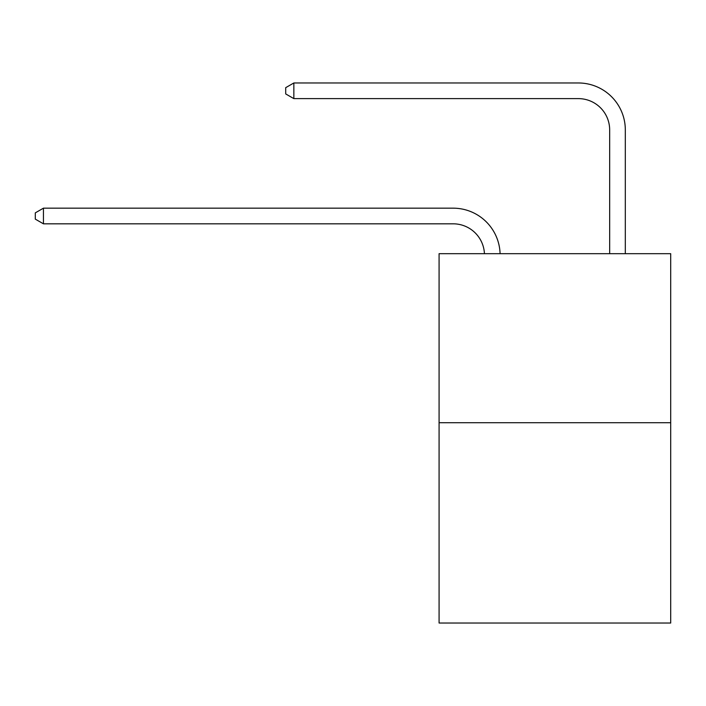<?xml version="1.0" encoding="UTF-8"?>
<svg xmlns="http://www.w3.org/2000/svg" width="706" height="706" viewBox="0 0 706 706"><rect width="100%" height="100%" fill="white"/><g stroke="black" fill="none" stroke-linecap="round" stroke-linejoin="round"><path stroke-width="1.06" d="M670.7 422.709L670.7 253.683L439.079 253.683L439.079 623.027L670.7 623.027L670.7 422.709L439.079 422.709M453.164 223.82A31.302 31.302 0 0 1 484.431 253.683A31.302 31.302 0 0 0 453.164 223.82A31.302 31.302 0 0 1 484.431 253.683A31.302 31.302 0 0 0 453.164 223.82A31.302 31.302 0 0 1 484.431 253.683A31.302 31.302 0 0 0 453.164 223.82A31.302 31.302 0 0 1 484.431 253.683A31.302 31.302 0 0 0 453.164 223.82A31.302 31.302 0 0 1 484.431 253.683A31.302 31.302 0 0 0 453.164 223.82A31.302 31.302 0 0 1 484.431 253.683A31.302 31.302 0 0 0 453.164 223.82A31.302 31.302 0 0 1 484.431 253.683A31.302 31.302 0 0 0 453.164 223.82A31.302 31.302 0 0 1 484.431 253.683A31.302 31.302 0 0 0 453.164 223.82A31.302 31.302 0 0 1 484.431 253.683A31.302 31.302 0 0 0 453.164 223.82A31.302 31.302 0 0 1 484.431 253.683A31.302 31.302 0 0 0 453.164 223.82A31.302 31.302 0 0 1 484.431 253.683A31.302 31.302 0 0 0 453.164 223.82A31.302 31.302 0 0 1 484.431 253.683A31.302 31.302 0 0 0 453.164 223.82A31.302 31.302 0 0 1 484.431 253.683A31.302 31.302 0 0 0 453.164 223.82A31.302 31.302 0 0 1 484.431 253.683A31.302 31.302 0 0 0 453.164 223.82A31.302 31.302 0 0 1 484.431 253.683A31.302 31.302 0 0 0 453.164 223.82A31.302 31.302 0 0 1 484.431 253.683A31.302 31.302 0 0 0 453.164 223.82A31.302 31.302 0 0 1 484.431 253.683A31.302 31.302 0 0 0 453.164 223.82A31.302 31.302 0 0 1 484.431 253.683A31.302 31.302 0 0 0 453.164 223.82A31.302 31.302 0 0 1 484.431 253.683A31.302 31.302 0 0 0 453.164 223.82A31.302 31.302 0 0 1 484.431 253.683A31.302 31.302 0 0 0 453.164 223.82A31.302 31.302 0 0 1 484.431 253.683A31.302 31.302 0 0 0 453.164 223.82A31.302 31.302 0 0 1 484.431 253.683A31.302 31.302 0 0 0 453.164 223.82L43.437 223.82L35.3 219.125L35.3 212.868L43.437 208.173L453.164 208.173A46.949 46.949 0 0 1 500.086 253.683M609.666 253.683L609.666 129.922A31.302 31.302 0 0 0 578.364 98.619L293.846 98.619L285.701 93.924L285.701 87.668L293.846 82.973L578.364 82.973A46.949 46.949 0.4 0 1 625.313 129.922L625.313 253.683M43.437 223.82L43.437 208.173L453.164 208.173M609.666 129.922A31.302 31.302 -179.6 0 0 578.364 98.619M293.846 82.973L293.846 98.619"/></g></svg>
